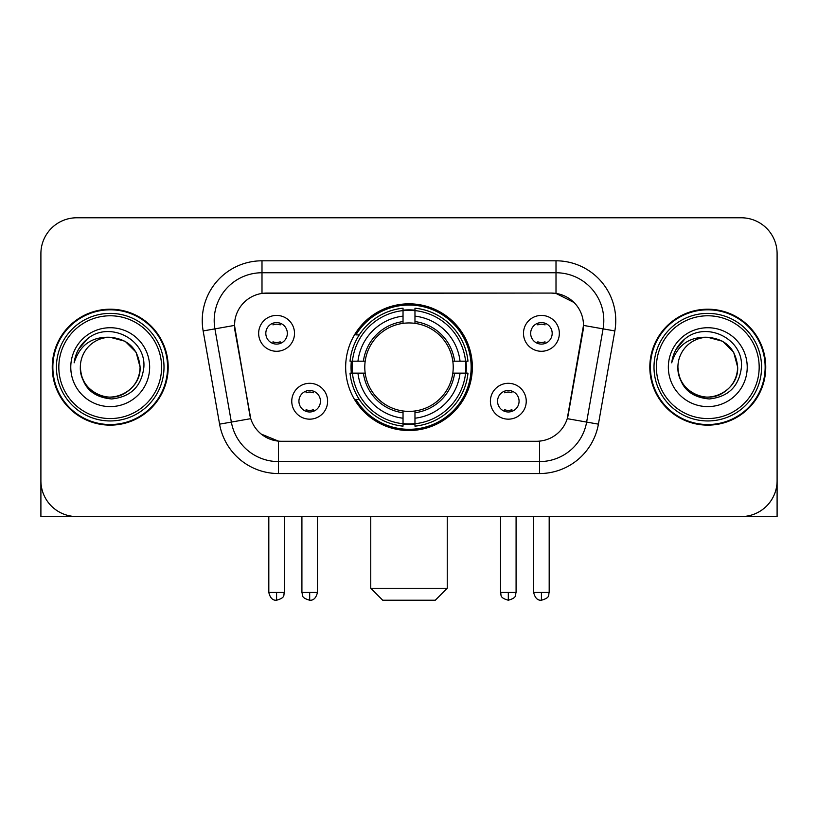 <?xml version="1.0" encoding="UTF-8"?>
<svg xmlns="http://www.w3.org/2000/svg" width="818" height="818" viewBox="0 0 818 818"><rect width="100%" height="100%" fill="white"/><g stroke="black" fill="none" stroke-linecap="round" stroke-linejoin="round"><path stroke-width="1.23" d="M345.656 367.17A63.344 63.344 0 0 0 409 430.513A63.344 63.344 0 0 0 472.344 367.17A63.344 63.344 0 0 0 409 303.826A63.344 63.344 0 0 0 345.656 367.17M526.24 401.229A17.924 17.924 0 0 1 508.315 419.164A17.924 17.924 0 0 1 490.391 401.229A17.924 17.924 0 0 1 508.315 383.305A17.924 17.924 0 0 1 526.24 401.229M497.559 401.229A10.757 10.757 0 0 0 508.315 411.986A10.757 10.757 0 0 0 519.072 401.229A10.757 10.757 0 0 0 508.315 390.472A10.757 10.757 0 0 0 497.559 401.229M327.609 401.229A17.924 17.924 0 0 1 309.685 419.164A17.924 17.924 0 0 1 291.76 401.229A17.924 17.924 0 0 1 309.685 383.305A17.924 17.924 0 0 1 327.609 401.229M298.928 401.229A10.757 10.757 0 0 0 309.685 411.986A10.757 10.757 0 0 0 320.441 401.229A10.757 10.757 0 0 0 309.685 390.472A10.757 10.757 0 0 0 298.928 401.229M559.348 333.345A17.924 17.924 0 0 1 541.424 351.28A17.924 17.924 0 0 1 523.489 333.345A17.924 17.924 0 0 1 541.424 315.421A17.924 17.924 0 0 1 559.348 333.345M530.667 333.345A10.757 10.757 0 0 0 541.424 344.102A10.757 10.757 0 0 0 552.181 333.345A10.757 10.757 0 0 0 541.424 322.589A10.757 10.757 0 0 0 530.667 333.345M294.511 333.345A17.924 17.924 0 0 1 276.576 351.28A17.924 17.924 0 0 1 258.652 333.345A17.924 17.924 0 0 1 276.576 315.421A17.924 17.924 0 0 1 294.511 333.345M265.819 333.345A10.757 10.757 0 0 0 276.576 344.102A10.757 10.757 0 0 0 287.333 333.345A10.757 10.757 0 0 0 276.576 322.589A10.757 10.757 0 0 0 265.819 333.345M219.592 424.153L203.15 330.932A59.755 59.755 0 0 1 261.995 260.799L556.005 260.799A59.755 59.755 0 0 1 614.85 330.932L598.408 424.153A59.755 59.755 0 0 1 539.563 473.54L278.437 473.54A59.755 59.755 0 0 1 219.592 424.153L250.748 418.663L235.001 330.942A32.27 32.27 0 0 1 266.78 293.069L551.22 293.069A32.27 32.27 0 0 1 582.999 330.942L568.244 414.603A32.27 32.27 0 0 1 536.465 441.27L281.535 441.27A32.27 32.27 0 0 1 249.756 414.603L234.51 325.411L214.919 328.867A47.802 47.802 0 0 1 261.995 272.752L556.005 272.752A47.802 47.802 0 0 1 603.081 328.867L586.639 422.078A47.802 47.802 0 0 1 539.563 461.587L278.437 461.587A47.802 47.802 0 0 1 231.361 422.078L214.919 328.867A47.802 47.802 0 0 1 214.193 320.564M351.341 373.151A57.966 57.966 0 0 1 351.341 361.198M52.25 367.17A57.966 57.966 0 0 0 110.215 425.135A57.966 57.966 0 0 0 168.181 367.17A57.966 57.966 0 0 0 110.215 309.204A57.966 57.966 0 0 0 52.25 367.17M649.819 367.17A57.966 57.966 0 0 0 707.785 425.135A57.966 57.966 0 0 0 765.75 367.17A57.966 57.966 0 0 0 707.785 309.204A57.966 57.966 0 0 0 649.819 367.17M261.995 260.799L261.995 293.427L551.22 293.069L556.005 293.427L574.031 302.517M234.51 325.339L234.868 320.564M536.465 441.27L281.535 441.27M278.437 473.54L278.437 441.117L261.208 434.072M603.081 328.867L583.49 325.411L567.252 418.663L586.639 422.078L603.081 328.867L614.85 330.932M568.244 414.603L568.05 415.616M249.95 415.616L249.756 414.603M777.1 253.631A35.849 35.849 0 0 0 741.251 217.782L76.749 217.782A35.849 35.849 0 0 0 40.9 253.631L40.9 480.708A35.849 35.849 0 0 0 76.749 516.557L741.251 516.557A35.849 35.849 0 0 0 777.1 480.708L777.1 253.631L777.1 516.557L638.469 516.557M40.9 253.631L40.9 516.557L179.531 516.557M741.251 217.782L76.749 217.782M76.749 516.557L741.251 516.557M161.606 367.17A51.391 51.391 0 0 0 110.215 315.779A51.391 51.391 0 0 0 58.824 367.17A51.391 51.391 0 0 0 110.215 418.56A51.391 51.391 0 0 0 161.606 367.17M163.999 367.17A53.783 53.783 0 0 0 110.215 313.386A53.783 53.783 0 0 0 56.432 367.17A53.783 53.783 0 0 0 110.215 420.953A53.783 53.783 0 0 0 163.999 367.17M167.588 367.17A57.362 57.362 0 0 0 110.215 309.807A57.362 57.362 0 0 0 52.853 367.17A57.362 57.362 0 0 0 110.215 424.532A57.362 57.362 0 0 0 167.588 367.17M140.093 367.17C138.324 349.02 128.365 339.061 110.215 337.292L125.154 341.29L136.095 352.231L140.093 367.17L136.095 352.231L125.154 341.29L110.215 337.292L125.154 341.29L136.095 352.231L140.093 367.17L136.095 352.231L125.154 341.29L110.215 337.292L125.154 341.29L136.095 352.231L140.093 367.17C141.115 389.266 113.896 404.971 95.277 393.049C85.726 387.067 80.747 378.437 80.338 367.17C81.769 386.658 92.23 397.251 111.729 398.959C130.87 396.894 141.586 386.3 143.866 367.17C146.085 338.713 108.794 320.625 87.311 338.949C79.816 345.216 75.42 353.171 74.131 362.824C79.765 345.032 91.8 336.515 110.215 337.292L125.154 341.29L136.095 352.231L140.093 367.17C141.115 389.266 113.896 404.971 95.277 393.049C85.726 387.067 80.747 378.437 80.338 367.17C79.326 389.266 106.534 404.971 125.154 393.049C134.714 387.067 139.694 378.437 140.093 367.17C139.694 378.437 134.714 387.067 125.154 393.049C106.534 404.971 79.326 389.266 80.338 367.17C80.747 378.437 85.726 387.067 95.277 393.049C113.896 404.971 141.115 389.266 140.093 367.17C141.115 389.266 113.896 404.971 95.277 393.049C85.726 387.067 80.747 378.437 80.338 367.17C80.747 378.437 85.726 387.067 95.277 393.049C113.896 404.971 141.115 389.266 140.093 367.17C139.694 378.437 134.714 387.067 125.154 393.049C106.534 404.971 79.326 389.266 80.338 367.17C79.326 389.266 106.534 404.971 125.154 393.049C134.714 387.067 139.694 378.437 140.093 367.17C139.694 378.437 134.714 387.067 125.154 393.049C106.534 404.971 79.326 389.266 80.338 367.17C80.747 378.437 85.726 387.067 95.277 393.049C113.896 404.971 141.115 389.266 140.093 367.17C139.694 378.437 134.714 387.067 125.154 393.049C106.534 404.971 79.326 389.266 80.338 367.17C80.747 378.437 85.726 387.067 95.277 393.049C113.896 404.971 141.115 389.266 140.093 367.17C141.115 389.266 113.896 404.971 95.277 393.049C85.726 387.067 80.747 378.437 80.338 367.17A29.877 29.877 0 0 1 110.215 337.292L125.154 341.29L136.095 352.231L140.093 367.17C141.289 390.36 111.473 405.769 93.272 391.781M70.777 367.17A39.438 39.438 0 0 0 110.215 406.607A39.438 39.438 0 0 0 149.653 367.17A39.438 39.438 0 0 0 110.215 327.732A39.438 39.438 0 0 0 70.777 367.17M87.301 338.959L78.487 349.439M77.945 350.452L78.733 349.01L77.945 350.452M435.288 600.218L382.712 600.218L370.759 588.265L447.241 588.265L435.288 600.218M414.971 423.744L414.971 426.147A59.274 59.274 0 0 0 467.978 373.151L465.575 373.151A56.892 56.892 0 0 1 414.971 423.744L414.971 418.213A51.391 51.391 0 0 0 460.043 373.151L452.814 373.151A44.223 44.223 0 0 0 414.971 323.355L414.971 310.595A56.892 56.892 0 0 1 465.575 361.198L467.978 361.198A59.274 59.274 0 0 0 414.971 308.192L414.971 310.595M352.425 373.151L350.022 373.151A59.274 59.274 0 0 0 403.029 426.147L403.029 423.744A56.892 56.892 0 0 1 352.425 373.151L357.957 373.151A51.391 51.391 0 0 0 403.029 418.213L403.029 410.984A44.223 44.223 0 0 0 452.814 373.151L454.583 373.151A45.972 45.972 0 0 1 414.971 412.753L414.971 418.213M403.029 310.595L403.029 308.192A59.274 59.274 0 0 0 350.022 361.198L352.425 361.198A56.892 56.892 0 0 1 403.029 310.595L403.029 316.126A51.391 51.391 0 0 0 357.957 361.198L365.186 361.198A44.223 44.223 0 0 0 403.029 410.984L403.029 412.753A45.972 45.972 0 0 1 363.417 373.151L357.957 373.151M352.548 373.151A56.769 56.769 0 0 1 352.548 361.198M414.971 310.717A56.769 56.769 0 0 0 403.029 310.717M465.452 361.198A56.769 56.769 0 0 1 465.452 373.151M465.575 361.198L460.043 361.198A51.391 51.391 0 0 0 414.971 316.126M460.043 373.151L465.575 373.151M403.029 418.213L403.029 423.744M452.814 361.198L460.043 361.198M414.971 411.055L414.971 412.753M403.029 410.984A44.223 44.223 0 0 1 365.186 373.151L363.417 373.151M414.971 423.622A56.769 56.769 0 0 1 403.029 423.622M357.957 361.198L352.425 361.198M403.029 323.284L403.029 316.126M414.971 323.355A44.223 44.223 0 0 0 365.186 361.198L363.417 361.198A45.972 45.972 0 0 1 403.029 321.586M414.971 323.284L414.971 321.586A45.972 45.972 0 0 1 454.583 361.198M359.276 334.899L355.891 334.899A62.148 62.148 0 0 1 471.148 367.17A62.148 62.148 0 0 1 355.891 399.44L359.276 399.44M272.997 343.488L272.997 341.791A9.172 9.172 0 0 0 280.165 341.791L280.165 343.488M280.165 323.212L280.165 324.91A9.172 9.172 0 0 0 272.997 324.91L272.997 323.212M537.835 343.488L537.835 341.791A9.172 9.172 0 0 0 545.003 341.791L545.003 343.488M545.003 323.212L545.003 324.91A9.172 9.172 0 0 0 537.835 324.91L537.835 323.212M306.096 411.372L306.096 409.675A9.172 9.172 0 0 0 313.274 409.675L313.274 411.372M313.274 391.086L313.274 392.793A9.172 9.172 0 0 0 306.096 392.793L306.096 391.086M504.726 411.372L504.726 409.675A9.172 9.172 0 0 0 511.904 409.675L511.904 411.372M511.904 391.086L511.904 392.793A9.172 9.172 0 0 0 504.726 392.793L504.726 391.086M759.176 367.17A51.391 51.391 0 0 0 707.785 315.779A51.391 51.391 0 0 0 656.394 367.17A51.391 51.391 0 0 0 707.785 418.56A51.391 51.391 0 0 0 759.176 367.17M761.568 367.17A53.783 53.783 0 0 0 707.785 313.386A53.783 53.783 0 0 0 654.001 367.17A53.783 53.783 0 0 0 707.785 420.953A53.783 53.783 0 0 0 761.568 367.17M765.147 367.17A57.362 57.362 0 0 0 707.785 309.807A57.362 57.362 0 0 0 650.412 367.17A57.362 57.362 0 0 0 707.785 424.532A57.362 57.362 0 0 0 765.147 367.17M677.907 367.17A29.877 29.877 0 0 1 707.785 337.292C725.924 339.061 735.883 349.02 737.662 367.17L733.654 352.231L722.723 341.29L707.785 337.292L722.723 341.29L733.654 352.231L737.662 367.17L733.654 352.231L722.723 341.29L707.785 337.292L722.723 341.29L733.654 352.231L737.662 367.17L733.654 352.231L722.723 341.29L707.785 337.292L722.723 341.29L733.654 352.231L737.662 367.17L733.654 352.231L722.723 341.29L707.785 337.292L722.723 341.29L733.654 352.231L737.662 367.17C738.674 389.266 711.466 404.971 692.846 393.049C683.286 387.067 678.306 378.437 677.907 367.17C679.339 386.658 689.799 397.251 709.298 398.959C728.439 396.894 739.145 386.3 741.435 367.17C743.654 338.713 706.363 320.625 684.87 338.949C677.376 345.216 672.989 353.171 671.701 362.824C677.335 345.032 689.359 336.515 707.785 337.292L722.723 341.29L733.654 352.231L737.662 367.17C738.674 389.266 711.466 404.971 692.846 393.049C683.286 387.067 678.306 378.437 677.907 367.17C676.885 389.266 704.104 404.971 722.723 393.049C732.274 387.067 737.253 378.437 737.662 367.17C737.253 378.437 732.274 387.067 722.723 393.049C704.104 404.971 676.885 389.266 677.907 367.17C678.306 378.437 683.286 387.067 692.846 393.049C711.466 404.971 738.674 389.266 737.662 367.17C738.674 389.266 711.466 404.971 692.846 393.049C683.286 387.067 678.306 378.437 677.907 367.17C678.306 378.437 683.286 387.067 692.846 393.049C711.466 404.971 738.674 389.266 737.662 367.17C737.253 378.437 732.274 387.067 722.723 393.049C704.104 404.971 676.885 389.266 677.907 367.17C676.885 389.266 704.104 404.971 722.723 393.049C732.274 387.067 737.253 378.437 737.662 367.17C738.674 389.266 711.466 404.971 692.846 393.049C683.286 387.067 678.306 378.437 677.907 367.17C676.885 389.266 704.104 404.971 722.723 393.049C732.274 387.067 737.253 378.437 737.662 367.17C738.674 389.266 711.466 404.971 692.846 393.049C683.286 387.067 678.306 378.437 677.907 367.17C678.306 378.437 683.286 387.067 692.846 393.049C711.466 404.971 738.674 389.266 737.662 367.17C738.859 390.36 709.032 405.769 690.842 391.781M668.347 367.17A39.438 39.438 0 0 0 707.785 406.607A39.438 39.438 0 0 0 747.223 367.17A39.438 39.438 0 0 0 707.785 327.732A39.438 39.438 0 0 0 668.347 367.17M684.86 338.959L676.057 349.439M675.504 350.452L676.302 349.01L675.504 350.452M556.005 260.799L556.005 293.427M539.563 441.117L539.563 473.54M203.15 330.932L214.919 328.867M586.639 422.078L598.408 424.153M414.971 410.984A44.223 44.223 0 0 0 452.814 373.151M403.029 424.164A57.301 57.301 0 0 0 414.971 424.164M465.994 373.151A57.301 57.301 0 0 0 465.994 361.198M414.971 310.175A57.301 57.301 0 0 0 403.029 310.175M276.576 592.457L268.815 592.457C270.165 597.989 272.752 600.586 276.576 600.218L276.576 592.457L284.347 592.457L284.347 516.557M541.424 592.457L533.653 592.457C535.013 597.989 537.6 600.586 541.424 600.218L541.424 592.457L549.185 592.457L549.185 516.557M309.685 592.457L301.914 592.457C303.018 594.86 300.257 597.6 309.685 600.218L309.685 592.457L317.456 592.457L317.456 516.557M508.315 592.457L500.544 592.457C501.649 594.86 498.888 597.6 508.315 600.218L508.315 592.457L516.086 592.457L516.086 516.557M447.241 516.557L447.241 588.265M370.759 516.557L370.759 588.265M268.815 592.457L268.815 516.557M284.347 592.457C283.253 594.86 286.003 597.6 276.576 600.218M533.653 592.457L533.653 516.557M549.185 592.457C548.091 594.86 550.851 597.6 541.424 600.218M301.914 592.457L301.914 516.557M317.456 592.457C316.096 597.989 313.509 600.586 309.685 600.218M500.544 592.457L500.544 516.557M516.086 592.457C514.982 594.86 517.743 597.6 508.315 600.218"/></g></svg>
